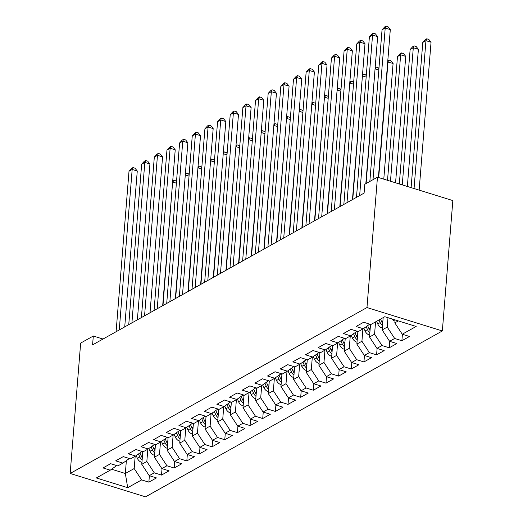 <?xml version="1.0" encoding="UTF-8"?>
<svg xmlns="http://www.w3.org/2000/svg" width="523" height="523" viewBox="0 0 523 523"><rect width="100%" height="100%" fill="white"/><g stroke="black" fill="none" stroke-linecap="round" stroke-linejoin="round"><path stroke-width="0.78" d="M103.011 339.035L93.303 336.021L92.591 344.86L364.1 193.098L364.812 184.259L377.462 177.192L452.84 200.577L442.347 330.948L145.538 496.85L70.16 473.465L366.976 307.557L442.347 330.948M126.37 460.639L125.33 473.492L127.71 487.691L141.628 479.911L148.859 482.154L156.449 477.911L149.218 475.669L154.278 472.838L161.509 475.08L169.099 470.837L161.869 468.595L166.929 465.771L174.166 468.013L181.756 463.77L174.519 461.521L179.585 458.697L186.816 460.94L194.406 456.697L187.175 454.454L192.235 451.624L199.466 453.866L207.056 449.623L199.825 447.381L204.885 444.55L212.116 446.799L219.712 442.55L212.475 440.307L217.535 437.483L224.772 439.725L232.362 435.482L225.132 433.24L230.192 430.409L237.422 432.652L245.012 428.409L237.782 426.167L242.842 423.336L250.072 425.578L257.662 421.335L250.432 419.093L255.492 416.262L262.723 418.511L270.319 414.268L263.082 412.019L268.149 409.195L275.379 411.438L282.969 407.195L275.739 404.952L280.799 402.122L288.029 404.364L295.619 400.121L288.389 397.879L293.449 395.048L300.679 397.29L308.269 393.048L301.039 390.805L306.099 387.974L313.336 390.223L320.926 385.981L313.695 383.732L318.755 380.907L325.986 383.15L333.576 378.907L326.345 376.665L331.405 373.834L338.636 376.076L346.226 371.833L338.996 369.591L344.056 366.76L351.286 369.003L358.883 364.76L351.646 362.517L356.706 359.693L363.943 361.936L371.533 357.693L364.302 355.444L369.362 352.62L376.593 354.862L384.183 350.619L376.952 348.377L382.012 345.546L389.243 347.788L396.833 343.546L389.602 341.303L394.662 338.473L401.893 340.721L409.489 336.472L402.252 334.23L394.819 322.868L398.31 320.913M127.71 487.691L96.337 477.957L110.255 470.177L116.707 465.581M402.252 334.23L416.171 326.45L384.804 316.716L370.885 324.495L363.655 322.253L356.058 326.496L363.295 328.738L358.229 331.569L350.998 329.327L343.408 333.569L350.639 335.812L345.579 338.643L338.348 336.4L330.758 340.643L337.989 342.885L332.929 345.716L325.698 343.467L318.108 347.71L325.339 349.959L320.279 352.783L313.042 350.541L305.452 354.784L312.682 357.026L307.622 359.857L300.392 357.614L292.802 361.857L300.032 364.1L294.972 366.93L287.742 364.688L280.151 368.931L287.382 371.173L282.322 374.004L275.091 371.755L267.495 375.998L274.732 378.247L269.672 381.071L262.435 378.829L254.845 383.071L262.075 385.314L257.015 388.144L249.785 385.902L242.195 390.145L249.425 392.387L244.365 395.218L237.135 392.976L229.545 397.219L236.775 399.461L231.715 402.285L224.485 400.043L216.888 404.286L224.125 406.528L219.059 409.359L211.828 407.116L204.238 411.359L211.469 413.601L206.408 416.432L199.178 414.19L191.588 418.433L198.818 420.675L193.758 423.506L186.528 421.257L178.938 425.5L186.168 427.749L181.108 430.573L173.871 428.33L166.281 432.573L173.512 434.816L168.452 437.646L161.221 435.404L153.631 439.647L160.862 441.889L155.802 444.72L148.571 442.478L140.981 446.72L148.212 448.963L143.152 451.794L135.921 449.545L128.325 453.787L135.562 456.036L130.502 458.861L123.265 456.618L115.675 460.861L122.905 463.103L117.845 465.934L110.615 463.692L103.024 467.935L110.255 470.177M387.981 317.709L387.229 327.11L382.169 329.935L383.156 317.638M394.662 338.473L387.229 327.11M389.602 341.303L382.169 329.935M375.566 321.88L374.573 334.177L369.513 337.008L370.532 324.391M382.012 345.546L374.573 334.177M376.952 348.377L369.513 337.008M363.295 328.738L369.748 324.142M362.91 328.954L361.923 341.251L356.863 344.082L357.876 331.458M369.362 352.62L361.923 341.251M364.302 355.444L356.863 344.082M350.639 335.812L357.091 331.216M350.26 336.028L349.272 348.325L344.212 351.155L345.226 338.531M356.706 359.693L349.272 348.325M351.646 362.517L344.212 351.155M337.989 342.885L344.441 338.289M337.61 343.095L336.622 355.398L331.556 358.222L332.576 345.605M344.056 366.76L336.622 355.398M338.996 369.591L331.556 358.222M325.339 349.959L331.791 345.363M324.96 350.168L323.966 362.465L318.906 365.296L319.919 352.679M331.405 373.834L323.966 362.465M326.345 376.665L318.906 365.296M312.682 357.026L319.141 352.43M312.303 357.242L311.316 369.539L306.256 372.369L307.269 359.746M318.755 380.907L311.316 369.539M313.695 383.732L306.256 372.369M300.032 364.1L306.485 359.504M299.653 364.315L298.666 376.612L293.606 379.437L294.619 366.819M306.099 387.974L298.666 376.612M301.039 390.805L293.606 379.437M287.382 371.173L293.834 366.577M287.003 371.382L286.009 383.679L280.949 386.51L281.969 373.893M293.449 395.048L286.009 383.679M288.389 397.879L280.949 386.51M274.732 378.247L281.184 373.651M274.353 378.456L273.359 390.753L268.299 393.584L269.312 380.96M280.799 402.122L273.359 390.753M275.739 404.952L268.299 393.584M262.075 385.314L268.528 380.718M261.696 385.529L260.709 397.826L255.649 400.657L256.662 388.033M268.149 409.195L260.709 397.826M263.082 412.019L255.649 400.657M249.425 392.387L255.878 387.791M249.046 392.603L248.059 404.9L242.999 407.724L244.012 395.107M255.492 416.262L248.059 404.9M250.432 419.093L242.999 407.724M236.775 399.461L243.228 394.865M236.396 399.67L235.402 411.967L230.342 414.798L231.362 402.18M242.842 423.336L235.402 411.967M237.782 426.167L230.342 414.798M224.125 406.528L230.578 401.932M223.739 406.744L222.752 419.041L217.692 421.871L218.706 409.248M230.192 430.409L222.752 419.041M225.132 433.24L217.692 421.871M211.469 413.601L217.921 409.006M211.089 413.817L210.102 426.114L205.042 428.945L206.055 416.321M217.535 437.483L210.102 426.114M212.475 440.307L205.042 428.945M198.818 420.675L205.271 416.079M198.439 420.884L197.452 433.188L192.386 436.012L193.405 423.395M204.885 444.55L197.452 433.188M199.825 447.381L192.386 436.012M186.168 427.749L192.621 423.153M185.789 427.958L184.796 440.255L179.735 443.086L180.749 430.468M192.235 451.624L184.796 440.255M187.175 454.454L179.735 443.086M173.512 434.816L179.971 430.22M173.133 435.031L172.145 447.328L167.085 450.159L168.099 437.535M179.585 458.697L172.145 447.328M174.519 461.521L167.085 450.159M160.862 441.889L167.314 437.293M160.483 442.105L159.495 454.402L154.435 457.226L155.449 444.609M166.929 465.771L159.495 454.402M161.869 468.595L154.435 457.226M148.212 448.963L154.664 444.367M147.832 449.172L146.839 461.476L141.779 464.3L142.799 451.682M154.278 472.838L146.839 461.476M149.218 475.669L141.779 464.3M135.562 456.036L142.014 451.441M135.176 456.246L134.189 468.543L125.33 473.492L111.589 469.229M141.628 479.911L134.189 468.543M122.905 463.103L129.358 458.508M93.303 336.021L80.653 343.095L70.16 473.465M377.462 177.192L366.976 307.557M395.055 319.899L394.819 322.868M148.859 482.154L149.375 475.714M161.509 475.08L162.025 468.647M174.166 468.013L174.682 461.574M186.816 460.94L187.332 454.5M199.466 453.866L199.982 447.433M212.116 446.799L212.639 440.359M224.772 439.725L225.289 433.286M237.422 432.652L237.939 426.212M250.072 425.578L250.589 419.145M262.723 418.511L263.246 412.072M275.379 411.438L275.896 404.998M288.029 404.364L288.546 397.925M300.679 397.29L301.202 390.858M313.336 390.223L313.852 383.784M325.986 383.15L326.502 376.71M338.636 376.076L339.152 369.637M351.286 369.003L351.809 362.57M363.943 361.936L364.459 355.496M376.593 354.862L377.109 348.423M389.243 347.788L389.759 341.356M401.893 340.721L402.416 334.282M124.729 326.901L137.268 171.034L132.175 169.452L119.257 329.954M129.011 171.224L131.718 168.295L132.986 167.589L132.175 169.452L129.011 171.224L116.099 331.726M132.986 167.589L135.019 168.216L137.268 171.034M142.727 452.578L142.249 451.512M141.936 462.352L141.556 462.306A6.374 5.086 -119.2 0 1 137.359 458.298L136.17 455.598M142.302 457.808A6.374 5.086 -119.2 0 1 141.282 456.102L139.889 452.951M138.451 453.977L139.765 456.952A6.374 5.086 60.8 0 0 142.125 459.985M162.986 305.517L172.61 182.266M176.382 183.168L172.917 182.096L173.728 180.226L175.761 180.86L176.493 181.775M172.734 180.781L173.728 180.226M137.379 319.828L149.918 163.961L144.825 162.385L131.914 322.887M141.661 164.15L144.368 161.221L145.636 160.515L144.825 162.385L141.661 164.15L128.75 324.652M145.636 160.515L147.676 161.149L149.918 163.961M150.029 312.754L162.568 156.893L157.475 155.311L144.564 315.814M154.318 157.077L157.024 154.148L158.286 153.442L157.475 155.311L154.318 157.077L141.4 317.579M158.286 153.442L160.326 154.076L162.568 156.893M155.377 445.511L154.906 444.439M154.592 455.278L154.213 455.239A6.374 5.086 -119.2 0 1 150.009 451.225L148.82 448.525M154.958 450.734A6.374 5.086 -119.2 0 1 153.932 449.035L152.539 445.877M151.101 446.904L152.415 449.878A6.374 5.086 60.8 0 0 154.782 452.911M175.636 298.443L185.266 175.192M189.032 176.101L185.567 175.022L186.378 173.159L188.417 173.786L189.143 174.702M185.384 173.714L186.378 173.159M168.027 438.437L167.556 437.365M167.242 448.204L166.863 448.165A6.374 5.086 -119.2 0 1 162.666 444.151L161.476 441.458M167.608 443.661A6.374 5.086 -119.2 0 1 166.589 441.961L165.196 438.804M163.751 439.83L165.065 442.811A6.374 5.086 60.8 0 0 167.432 445.838M188.287 291.37L197.916 168.125M201.682 169.027L198.217 167.955L199.028 166.085L201.067 166.713L201.8 167.635M198.034 166.641L199.028 166.085M162.679 305.687L175.225 149.82L170.132 148.238L157.214 308.74M166.968 150.009L169.674 147.081L170.943 146.368L170.132 148.238L166.968 150.009L154.056 310.505M170.943 146.368L172.976 147.002L175.225 149.82M175.336 298.613L187.875 142.746L182.782 141.164L169.87 301.666M179.618 142.936L182.324 140.007L183.593 139.301L182.782 141.164L179.618 142.936L166.706 303.438M183.593 139.301L185.626 139.929L187.875 142.746M180.677 431.364L180.206 430.298M179.892 441.131L179.513 441.092A6.374 5.086 -119.2 0 1 175.316 437.084L174.126 434.384M180.258 436.587A6.374 5.086 -119.2 0 1 179.239 434.888L177.846 431.737M176.408 432.763L177.722 435.737A6.374 5.086 60.8 0 0 180.082 438.764M200.943 284.296L210.566 161.051M214.338 161.953L210.874 160.881L211.684 159.012L213.717 159.646L214.45 160.561M210.684 159.567L211.684 159.012M193.333 424.297L192.856 423.225M192.542 434.064L192.17 434.018A6.374 5.086 -119.2 0 1 187.966 430.011L186.776 427.311M192.909 429.52A6.374 5.086 -119.2 0 1 191.889 427.814L190.496 424.663M189.058 425.689L190.372 428.664A6.374 5.086 60.8 0 0 192.739 431.697M213.593 277.229L223.216 153.978M226.989 154.886L223.524 153.808L224.334 151.938L226.374 152.572L227.1 153.487M223.341 152.494L224.334 151.938M187.986 291.54L200.525 135.673L195.432 134.097L182.52 294.599M192.268 135.862L194.981 132.934L196.243 132.227L195.432 134.097L192.268 135.862L179.356 296.364M196.243 132.227L198.282 132.862L200.525 135.673M205.984 417.223L205.513 416.151M205.199 426.99L204.82 426.951A6.374 5.086 -119.2 0 1 200.616 422.937L199.426 420.237M205.565 422.447A6.374 5.086 -119.2 0 1 204.539 420.747L203.146 417.589M201.708 418.616L203.022 421.597A6.374 5.086 60.8 0 0 205.389 424.624M226.243 270.156L235.873 146.904M239.639 147.813L236.174 146.734L236.984 144.871L239.024 145.499L239.75 146.414M235.991 145.427L236.984 144.871M200.636 284.473L213.175 128.606L208.082 127.024L195.171 287.526M204.924 128.789L207.631 125.86L208.893 125.154L208.082 127.024L204.924 128.789L192.006 289.291M208.893 125.154L210.932 125.788L213.175 128.606M218.634 410.15L218.163 409.084M217.849 419.917L217.47 419.877A6.374 5.086 -119.2 0 1 213.273 415.863L212.083 413.17M218.215 415.373A6.374 5.086 -119.2 0 1 217.195 413.673L215.803 410.516M214.358 411.542L215.672 414.523A6.374 5.086 60.8 0 0 218.039 417.55M238.9 263.082L248.523 139.837M252.295 140.739L248.83 139.667L249.634 137.797L251.674 138.432L252.406 139.347M248.641 138.353L249.634 137.797M213.286 277.399L225.831 121.532L220.739 119.95L207.821 280.452M217.575 121.722L220.281 118.793L221.549 118.087L220.739 119.95L217.575 121.722L204.663 282.224M221.549 118.087L223.583 118.714L225.831 121.532M231.284 403.076L230.813 402.01M230.499 412.843L230.12 412.804A6.374 5.086 -119.2 0 1 225.923 408.796L224.733 406.096M230.865 408.3A6.374 5.086 -119.2 0 1 229.845 406.6L228.453 403.449M227.015 404.475L228.329 407.45A6.374 5.086 60.8 0 0 230.689 410.477M251.55 256.015L261.173 132.764M264.945 133.666L261.48 132.594L262.291 130.724L264.324 131.358L265.056 132.273M261.291 131.28L262.291 130.724M225.943 270.326L238.481 114.459L233.389 112.883L220.477 273.379M230.225 114.648L232.931 111.719L234.199 111.013L233.389 112.883L230.225 114.648L217.313 275.15M234.199 111.013L236.239 111.641L238.481 114.459M243.94 396.009L243.47 394.937M243.156 405.776L242.777 405.73A6.374 5.086 -119.2 0 1 238.573 401.723L237.383 399.023M243.515 401.233A6.374 5.086 -119.2 0 1 242.495 399.533L241.103 396.375M239.665 397.402L240.979 400.376A6.374 5.086 60.8 0 0 243.345 403.41M264.2 248.941L273.83 125.69M277.595 126.599L274.13 125.52L274.941 123.65L276.981 124.284L277.706 125.2M273.947 124.206L274.941 123.65M238.593 263.252L251.132 107.392L246.039 105.809L233.127 266.312M242.875 107.575L245.588 104.646L246.849 103.94L246.039 105.809L242.875 107.575L229.963 268.077M246.849 103.94L248.889 104.574L251.132 107.392M256.59 388.935L256.12 387.863M255.806 398.703L255.427 398.663A6.374 5.086 -119.2 0 1 251.23 394.649L250.033 391.956M256.172 394.159A6.374 5.086 -119.2 0 1 255.152 392.459L253.753 389.302M252.315 390.328L253.629 393.309A6.374 5.086 60.8 0 0 255.995 396.336M276.85 241.868L286.48 118.616M290.245 119.525L286.781 118.446L287.591 116.583L289.631 117.211L290.363 118.126M286.597 117.139L287.591 116.583M251.243 256.185L263.788 100.318L258.695 98.736L245.777 259.238M255.531 100.508L258.238 97.572L259.5 96.866L258.695 98.736L255.531 100.508L242.613 261.003M259.5 96.866L261.539 97.5L263.788 100.318M269.24 381.862L268.77 380.796M268.456 391.629L268.077 391.59A6.374 5.086 -119.2 0 1 263.88 387.576L262.69 384.882M268.822 387.085A6.374 5.086 -119.2 0 1 267.802 385.386L266.41 382.235M264.965 383.254L266.285 386.236A6.374 5.086 60.8 0 0 268.645 389.262M289.507 234.794L299.13 111.549M302.902 112.452L299.437 111.379L300.248 109.51L302.281 110.144L303.013 111.059M299.248 110.065L300.248 109.51M263.899 249.111L276.438 93.244L271.345 91.662L258.434 252.164M268.181 93.434L270.888 90.505L272.156 89.799L271.345 91.662L268.181 93.434L255.27 253.936M272.156 89.799L274.189 90.427L276.438 93.244M281.897 374.788L281.42 373.723M281.106 384.555L280.727 384.516A6.374 5.086 -119.2 0 1 276.53 380.509L275.34 377.809M281.472 380.012A6.374 5.086 -119.2 0 1 280.452 378.312L279.06 375.161M277.621 376.187L278.936 379.162A6.374 5.086 60.8 0 0 281.296 382.195M302.157 227.727L311.78 104.476M315.552 105.378L312.087 104.306L312.898 102.436L314.931 103.07L315.663 103.985M311.904 102.992L312.898 102.436M276.549 242.038L289.088 86.171L283.996 84.595L271.084 245.091M280.831 86.36L283.544 83.432L284.806 82.726L283.996 84.595L280.831 86.36L267.92 246.863M284.806 82.726L286.846 83.36L289.088 86.171M294.547 367.721L294.076 366.649M293.763 377.488L293.383 377.449A6.374 5.086 -119.2 0 1 289.18 373.435L287.99 370.735M294.129 372.945A6.374 5.086 -119.2 0 1 293.102 371.245L291.71 368.087M290.272 369.114L291.586 372.088A6.374 5.086 60.8 0 0 293.952 375.122M314.807 220.654L324.437 97.402M328.202 98.311L324.737 97.232L325.548 95.363L327.588 95.997L328.313 96.912M324.554 95.925L325.548 95.363M289.199 234.964L301.738 79.104L296.646 77.522L283.734 238.024M293.488 79.287L296.195 76.358L297.456 75.652L296.646 77.522L293.488 79.287L280.57 239.789M297.456 75.652L299.496 76.286L301.738 79.104M307.197 360.648L306.726 359.576M306.413 370.415L306.033 370.376A6.374 5.086 -119.2 0 1 301.836 366.362L300.647 363.668M306.779 365.871A6.374 5.086 -119.2 0 1 305.759 364.171L304.366 361.014M302.922 362.04L304.236 365.021A6.374 5.086 60.8 0 0 306.602 368.048M327.463 213.58L337.087 90.335M340.859 91.237L337.387 90.159L338.198 88.295L340.238 88.923L340.97 89.838M337.204 88.851L338.198 88.295M301.849 227.897L314.395 72.03L309.302 70.448L296.384 230.95M306.138 72.22L308.845 69.291L310.113 68.578L309.302 70.448L306.138 72.22L293.226 232.715M310.113 68.578L312.146 69.213L314.395 72.03M319.847 353.574L319.376 352.509M319.063 363.341L318.684 363.302A6.374 5.086 -119.2 0 1 314.486 359.288L313.297 356.594M319.429 358.798A6.374 5.086 -119.2 0 1 318.409 357.098L317.016 353.947M315.578 354.967L316.892 357.948A6.374 5.086 60.8 0 0 319.252 360.975M340.113 206.507L349.737 83.262M353.509 84.164L350.044 83.092L350.855 81.222L352.888 81.856L353.62 82.771M349.854 81.778L350.855 81.222M314.506 220.824L327.045 64.957L321.952 63.375L309.041 223.877M318.788 65.146L321.495 62.217L322.763 61.511L321.952 63.375L318.788 65.146L305.877 225.648M322.763 61.511L324.796 62.139L327.045 64.957M332.504 346.501L332.027 345.435M331.713 356.274L331.34 356.228A6.374 5.086 -119.2 0 1 327.137 352.221L325.947 349.521M332.079 351.731A6.374 5.086 -119.2 0 1 331.059 350.024L329.667 346.873M328.228 347.9L329.542 350.874A6.374 5.086 60.8 0 0 331.909 353.908M352.764 199.44L362.387 76.188M366.159 77.09L362.694 76.018L363.505 74.148L365.544 74.782L366.27 75.698M362.511 74.704L363.505 74.148M327.156 213.75L339.695 57.883L334.602 56.307L321.691 216.81M331.438 58.073L334.151 55.144L335.413 54.438L334.602 56.307L331.438 58.073L318.527 218.575M335.413 54.438L337.453 55.072L339.695 57.883M345.154 339.434L344.683 338.361M344.369 349.201L343.99 349.161A6.374 5.086 -119.2 0 1 339.793 345.147L338.597 342.447M344.735 344.657A6.374 5.086 -119.2 0 1 343.709 342.957L342.317 339.8M340.878 340.826L342.192 343.801A6.374 5.086 60.8 0 0 344.559 346.834M366.126 183.527L375.043 69.114M378.809 70.023L375.344 68.944L376.155 67.081L378.194 67.709L378.927 68.624M375.161 67.637L376.155 67.081M339.806 206.677L352.352 50.816L347.259 49.234L334.341 209.736M344.095 50.999L346.801 48.07L348.063 47.364L347.259 49.234L344.095 50.999L331.177 211.501M348.063 47.364L350.103 47.998L352.352 50.816M357.804 332.36L357.333 331.288M357.019 342.127L356.64 342.088A6.374 5.086 -119.2 0 1 352.443 338.074L351.253 335.38M383.784 179.147L393.093 63.453L387.693 62.047M357.386 337.583A6.374 5.086 -119.2 0 1 356.366 335.884L354.973 332.726M353.528 333.752L354.849 336.734A6.374 5.086 60.8 0 0 357.209 339.76M378.691 177.572L388.001 61.877L388.805 60.008L390.844 60.635L393.093 63.453M387.811 60.563L388.805 60.008M352.463 199.609L365.002 43.742L359.909 42.16L346.991 202.663M356.745 43.932L359.451 41.003L360.72 40.291L359.909 42.16L356.745 43.932L343.833 204.428M360.72 40.291L362.753 40.925L365.002 43.742M370.461 325.286L369.983 324.221M369.669 335.053L369.29 335.014A6.374 5.086 -119.2 0 1 365.093 331.007L363.903 328.307M395.571 182.808L405.743 56.386L400.651 54.804L397.487 56.569L387.53 180.311M370.036 330.51A6.374 5.086 -119.2 0 1 369.016 328.81L367.623 325.659M366.185 326.685L367.499 329.66A6.374 5.086 60.8 0 0 369.859 332.687M390.478 181.226L400.651 54.804L401.461 52.934L403.495 53.568L405.743 56.386M397.487 56.569L400.193 53.64L401.461 52.934M365.825 183.697L377.652 36.669L372.559 35.087L359.647 195.589M369.395 36.858L372.101 33.93L373.37 33.224L372.559 35.087L369.395 36.858L356.483 197.361M373.37 33.224L375.409 33.851L377.652 36.669M383.111 318.219L382.914 317.775M382.326 327.986L381.947 327.941A6.374 5.086 -119.2 0 1 377.743 323.933L376.586 321.312M407.358 186.463L418.393 49.312L413.301 47.73L410.137 49.502L399.317 183.972M382.686 323.443A6.374 5.086 -119.2 0 1 381.666 321.737L380.509 319.115M378.992 319.965L380.149 322.586A6.374 5.086 60.8 0 0 382.516 325.62M402.265 184.887L413.301 47.73L414.111 45.861L416.151 46.495L418.393 49.312M410.137 49.502L412.85 46.573L414.111 45.861M378.404 177.48L390.302 29.595L385.209 28.02L373.01 179.683M382.052 29.785L384.758 26.856L386.02 26.15L385.209 28.02L382.052 29.785L369.846 181.448M386.02 26.15L388.059 26.784L390.302 29.595M394.976 320.913L394.597 320.874A6.374 5.086 -119.2 0 1 391.655 318.847M419.145 190.124L431.044 42.239L425.951 40.657L422.793 42.428L411.111 187.626M414.053 188.542L425.951 40.657L426.761 38.794L428.801 39.421L431.044 42.239M422.793 42.428L425.5 39.5L426.761 38.794M141.282 456.102L142.498 455.428M137.359 458.298L139.765 456.952M153.932 449.035L155.148 448.355M150.009 451.225L152.415 449.878M166.589 441.961L167.798 441.281M162.666 444.151L165.065 442.811M179.239 434.888L180.448 434.214M175.316 437.084L177.722 435.737M191.889 427.814L193.105 427.141M187.966 430.011L190.372 428.664M204.539 420.747L205.755 420.067M200.616 422.937L203.022 421.597M217.195 413.673L218.405 412.993M213.273 415.863L215.672 414.523M229.845 406.6L231.055 405.926M225.923 408.796L228.329 407.45M242.495 399.533L243.711 398.853M238.573 401.723L240.979 400.376M255.152 392.459L256.362 391.779M251.23 394.649L253.629 393.309M267.802 385.386L269.012 384.706M263.88 387.576L266.285 386.236M280.452 378.312L281.668 377.639M276.53 380.509L278.936 379.162M293.102 371.245L294.318 370.565M289.18 373.435L291.586 372.088M305.759 364.171L306.968 363.492M301.836 366.362L304.236 365.021M318.409 357.098L319.618 356.418M314.486 359.288L316.892 357.948M331.059 350.024L332.275 349.351M327.137 352.221L329.542 350.874M343.709 342.957L344.925 342.277M339.793 345.147L342.192 343.801M356.366 335.884L357.575 335.204M352.443 338.074L354.849 336.734M369.016 328.81L370.225 328.137M365.093 331.007L367.499 329.66M381.666 321.737L382.882 321.063M377.743 323.933L380.149 322.586"/></g></svg>
